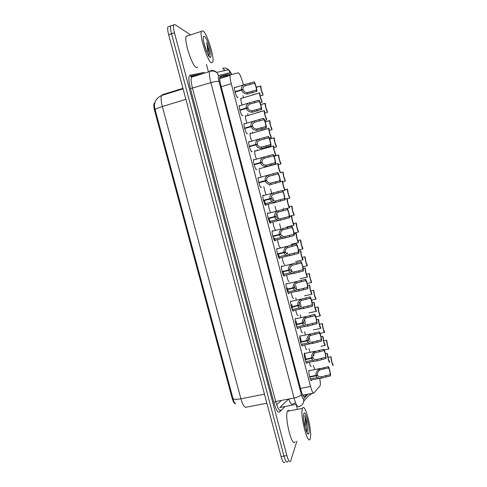 <?xml version="1.0" encoding="UTF-8"?>
<svg xmlns="http://www.w3.org/2000/svg" width="487" height="487" viewBox="0 0 487 487"><rect width="100%" height="100%" fill="white"/><g stroke="black" fill="none" stroke-linecap="round" stroke-linejoin="round"><path stroke-width="0.73" d="M237.973 97.12L237.589 97.589C236.487 97.357 233.906 88.871 234.478 87.35L235.136 87.362M242.684 115.249L242.325 115.705C241.254 115.62 238.667 107.067 239.257 105.521L239.902 105.509M247.378 133.316L247.049 133.761C246.008 133.815 243.415 125.196 244.011 123.625L244.651 123.595M252.059 151.323L251.761 151.755C250.738 151.956 248.145 143.263 248.754 141.662L249.387 141.62M256.728 169.269L256.454 169.689C255.462 170.042 252.863 161.264 253.483 159.639L254.111 159.584M261.379 187.154L261.129 187.562C260.161 188.067 257.562 179.204 258.195 177.548L258.816 177.487M266.018 204.978L265.786 205.38C264.855 206.038 262.243 197.077 262.889 195.39L263.102 195.098M270.638 222.742L270.437 223.137C269.524 223.947 266.906 214.883 267.564 213.172L267.753 212.886M275.246 240.444L275.064 240.834C274.187 241.808 271.557 232.628 272.227 230.893L272.391 230.619M279.842 258.092L279.678 258.469C278.826 259.608 276.19 250.312 276.872 248.547L277.018 248.285M284.426 275.679L284.28 276.044C283.458 277.353 280.81 267.929 281.498 266.139L281.626 265.902M288.992 293.204L288.864 293.57C288.073 295.037 285.412 285.485 286.113 283.671L286.216 283.452M293.545 310.669L293.43 311.029C292.669 312.672 289.996 302.975 290.709 301.143L290.794 300.948M298.087 328.08L297.983 328.433C297.253 330.253 294.568 320.403 295.292 318.547L295.353 318.388M302.616 345.435L302.524 345.782C301.824 347.779 299.121 337.771 299.858 335.896L299.901 335.768M307.127 362.73L307.047 363.071C306.378 365.25 303.663 355.078 304.405 353.178L304.436 353.093M311.631 379.963L311.558 380.304C310.925 382.666 308.186 372.324 308.941 370.406L308.953 370.357M242.1 104.857C241.089 101.746 240.663 99.525 240.834 98.185L241.54 98.313M246.866 122.955C245.765 119.705 245.296 117.33 245.466 115.833L245.771 115.577L246.172 115.961M251.627 140.987C250.428 137.626 249.916 135.106 250.087 133.42L250.361 133.152L250.793 133.548M256.375 158.957C255.091 155.517 254.524 152.845 254.689 150.946L254.938 150.672L255.401 151.073M261.123 176.866C259.821 173.634 259.194 170.87 259.236 168.581M265.878 194.709L263.771 186.515M270.65 212.484C269.488 210.329 268.721 207.626 268.337 204.376M275.563 230.162C274.455 228.969 273.572 226.303 272.915 222.163M279.824 247.232L280.202 247.347C279.215 246.885 278.314 244.401 277.493 239.89M284.286 264.392L284.682 264.496C283.799 264.258 282.923 261.945 282.064 257.556M288.736 281.504L289.15 281.589C288.353 281.541 287.513 279.404 286.63 275.161M293.168 298.568L293.6 298.622C292.888 298.75 292.078 296.778 291.183 292.705M297.594 315.576L298.038 315.606C297.399 315.88 296.626 314.072 295.731 310.189M302.007 332.53L302.464 332.536C301.885 332.938 301.155 331.3 300.266 327.611M306.402 349.435L306.871 349.41C306.36 349.928 305.666 348.448 304.789 344.979M310.791 366.291L311.266 366.23C310.809 366.845 310.158 365.53 309.306 362.285M243.518 97.717L242.891 95.647M248.163 115.376L247.646 113.794M252.796 132.975L252.406 131.88M257.416 150.507L257.179 149.893M296.26 300.053L295.737 297.819M300.844 317.518L300.156 314.815M305.446 334.922L304.564 331.763M310.073 352.259L308.965 348.655M314.797 369.517L313.348 365.487M243.366 84.866L242.946 83.247C241.132 76.843 239.574 73.36 238.265 72.794L230.558 74.828L230.181 75.357C229.876 76.843 230.235 79.612 231.264 83.667L310.56 386.465C311.917 391.335 313.013 393.533 313.847 393.058L320.196 385.667C320.495 384.359 320.343 381.942 319.74 378.423M154.799 102.794L154.184 103.341C153.569 104.748 153.715 107.231 154.629 110.786L232.08 398.013C233.224 401.927 234.393 403.845 235.598 403.766M314.012 355.76L313.634 354.311M313.238 352.795L313.05 352.064M309.927 340.096L309.087 336.882M305.513 323.161L304.527 319.393M301.082 306.177L300.126 302.518M296.638 289.138L295.792 285.906M292.151 271.929L291.451 269.244M287.531 254.226L287.093 252.534M282.898 236.463L282.722 235.769M280.707 228.062L279.605 223.831M278.254 218.645L277.127 214.317M276.269 211.035L275.039 206.311M274.199 203.097L273.998 202.318M273.591 200.76L272.75 197.533M271.618 193.193L270.535 189.041M269.67 185.717L269.573 185.37M275.35 230.016L275.739 230.12M287.908 461.226L287.756 461.597C286.727 463.04 285.467 461.195 283.97 456.063L171.558 33.749C170.578 29.938 170.322 27.327 170.779 25.902L172.008 25.494M154.629 103.384L154.306 105.314L155.109 109.654L233.06 398.786C233.669 401.343 234.436 402.919 235.367 403.522M284.907 462.084C283.854 463.527 282.582 461.688 281.084 456.562L168.666 34.699C167.686 30.9 167.437 28.283 167.905 26.858L169.159 26.438M296.881 441.246L290.617 461.11C289.613 462.547 288.359 460.696 286.867 455.564L174.456 32.793C173.475 28.983 173.208 26.365 173.658 24.947L174.888 24.557L190.6 34.863M206.458 64.363L208.442 71.893M296.133 404.411L297.435 409.354M287.756 461.597C286.727 463.04 285.467 461.195 283.97 456.063L171.558 33.749C170.578 29.938 170.322 27.327 170.779 25.902L167.905 26.858M305.873 358.706L304.588 353.812M301.429 341.734L300.296 337.394M297.052 324.999L296.948 324.592M296.863 324.275L295.986 320.927M292.62 308.064L292.352 307.041M292.279 306.761L291.664 304.412M288.176 291.074L287.75 289.436M287.683 289.187L287.336 287.854M283.72 274.029L283.124 271.764M283.069 271.557L282.99 271.241M279.246 256.929L278.631 254.579M274.753 239.774L274.26 237.869M270.255 222.565L269.165 218.413M269.141 218.304L269.055 217.999M267.807 213.215L267.722 212.904M265.738 205.301L264.484 200.504M264.465 200.437L264.38 200.127M263.15 195.427L263.071 195.11M230.424 74.901L229.28 73.951L220.197 76.264L219.771 76.812C219.418 78.304 219.759 81.073 220.781 85.122L300.99 390.221C302.354 395.091 303.492 397.27 304.399 396.765L306.548 394.464M219.929 76.471L226.912 74.688L228.269 75.948M304.065 394.945L303.103 395.955M330.923 356.728C330.734 358.816 332.645 366.2 333.193 365.475L332.877 364.252C332.085 363.089 331.544 360.989 331.245 357.957L330.923 356.728L327.982 357.33M327.319 353.373C327.094 355.492 329.066 363.083 329.65 362.365L329.322 361.104C328.494 359.893 327.934 357.738 327.641 354.633L327.319 353.373L325.444 353.757M309.616 376.658L316.039 375.386C315.734 372.902 316.769 370.771 319.143 368.994L328.189 366.656C328.804 365.92 330.776 373.517 330.576 375.836L321.542 378.198C318.863 378.789 317.061 377.985 316.148 375.794L309.72 377.072M316.063 375.374L317.536 375.081C318.145 376.597 319.369 377.212 321.207 376.914L330.241 374.552C329.942 371.325 329.37 369.122 328.524 367.941L320.671 369.651L319.478 370.278C317.901 371.581 317.232 373.085 317.457 374.783L316.039 375.386M317.536 375.081L316.148 375.794M330.576 375.836L330.241 374.552M328.524 367.941L328.189 366.656M324.75 349.836L328.859 348.984M326.643 340.2C326.418 342.172 328.341 349.581 328.914 348.972L328.597 347.748C327.781 346.501 327.24 344.394 326.96 341.43L326.643 340.2L323.672 340.821M320.458 333.303L324.598 332.426M322.339 323.618C322.09 325.474 324.013 332.907 324.622 332.42L324.305 331.19C323.471 329.857 322.924 327.745 322.662 324.847L322.339 323.618L319.369 324.257M316.154 316.72L320.318 315.813C319.679 316.185 317.749 308.728 318.029 306.98L315.052 307.638M320.318 315.813L320.002 314.578C319.143 313.159 318.589 311.041 318.352 308.216L318.029 306.98M311.838 300.083L316.002 299.152C315.332 299.402 313.391 291.926 313.707 290.295L310.743 290.964M316.002 299.152L315.679 297.91C314.797 296.413 314.249 294.288 314.024 291.536L313.707 290.295M320.982 346.294L325.194 345.417M322.911 336.389C322.656 338.386 324.634 346.001 325.249 345.405L324.92 344.145C324.068 342.848 323.508 340.681 323.24 337.655L322.911 336.389L321.03 336.785M313.409 329.869L320.836 328.396C320.184 328.865 318.2 321.225 318.486 319.35L316.593 319.764M320.836 328.396L320.507 327.13C319.63 325.742 319.07 323.569 318.821 320.616L318.486 319.35M308.989 312.873L316.41 311.327C315.722 311.68 313.731 304.01 314.054 302.257L312.137 302.683M316.41 311.327L316.081 310.061C315.18 308.581 314.614 306.408 314.383 303.529L314.054 302.257M302.409 408.611L302.488 408.404C304.825 401.598 312.502 431.293 310.256 438.41L310.091 438.903C307.784 446.049 299.84 414.754 302.409 408.611M295.031 441.575C292.303 448.758 284.39 417.627 287.373 411.442L287.464 411.235C287.927 410.279 288.541 410.164 289.308 410.888M308.892 433.241L308.49 433.972C306.743 435.822 302.64 419.38 303.626 414.486L303.778 413.81C305.191 408.666 310.426 428.578 308.892 433.241M306.993 432.03L307.394 430.161L306.707 421.334L304.801 415.606C305.471 418.917 305.58 422.698 305.136 426.947L303.772 420.178M305.136 427.361L305.136 426.947M307.06 431.884L306.707 421.334M306.609 431.829C307.51 428.116 306.104 418.82 304.801 415.606M202.969 30.815C207.103 33.311 214.712 57.862 212.752 62.166L211.388 62.811C207.572 61.441 199.366 35.77 201.405 31.351L202.969 30.815M197.734 67.109L196.34 67.547C192.188 66.299 183.849 40.823 186.192 36.324L201.405 31.351M209.927 57.259C207.626 56.315 202.714 41.748 203.304 37.499C203.42 36.336 203.797 35.965 204.437 36.397C207.346 38.047 212.655 56.133 210.591 57.271L209.927 57.259M208.88 56.127L209.392 54.075L208.953 49.832L206.64 42.613C207.529 46.679 207.706 50.118 207.158 52.925M205.435 48.444L204.12 43.501L206.628 51.683M204.12 43.501L203.931 43.002M209.276 55.268L208.953 49.832M208.71 55.877C209.093 52.523 208.406 48.103 206.64 42.613M307.504 283.397L311.668 282.442C310.968 282.57 309.02 275.07 309.367 273.554L306.433 274.236M311.668 282.442L311.345 281.194C310.444 279.611 309.89 277.48 309.689 274.796L309.367 273.554M303.158 266.657L307.321 265.677C306.591 265.689 304.637 258.159 305.014 256.759L302.129 257.446M307.321 265.677L306.999 264.429C306.073 262.755 305.519 260.618 305.337 258.007L305.014 256.759M298.799 249.861L302.963 248.857C302.196 248.747 300.242 241.211 300.643 239.914L297.831 240.602L300.643 239.914L300.972 241.162C301.136 243.701 301.69 245.85 302.64 247.603L302.963 248.857M304.552 295.822L311.966 294.209C311.248 294.428 309.251 286.74 309.604 285.102L307.662 285.546M311.966 294.209L311.637 292.937C310.712 291.372 310.146 289.187 309.933 286.38L309.604 285.102M300.102 278.716L307.51 277.03C306.755 277.127 304.752 269.414 305.136 267.899L303.17 268.361M307.51 277.03L307.175 275.752C306.232 274.096 305.659 271.904 305.471 269.177L305.136 267.899M295.633 261.556L303.036 259.796C302.25 259.766 300.242 252.029 300.662 250.635L298.653 251.115M303.036 259.796L302.707 258.518C301.733 256.771 301.161 254.573 300.99 251.919L300.662 250.635M294.422 233.017L298.592 231.982C297.8 231.757 295.859 224.324 296.254 223.052L293.594 223.722M293.57 223.691L296.254 223.052M298.592 231.982L298.263 230.728C297.295 228.884 296.735 226.735 296.589 224.27L296.266 223.009M290.039 216.118L294.203 215.059C293.393 214.718 291.463 207.389 291.853 206.129L289.284 206.786M289.266 206.725L291.853 206.129M294.203 215.059L293.874 213.799C292.882 211.869 292.322 209.708 292.2 207.316L291.871 206.056M283.684 208.101L283.276 208.339M287.202 198.757L289.802 198.075C288.974 197.625 287.05 190.387 287.433 189.145L284.883 189.82M284.858 189.735L287.433 189.145M289.802 198.075L289.473 196.815C288.456 194.8 287.896 192.633 287.787 190.314L287.464 189.047M282.783 181.736L285.388 181.042C284.536 180.476 282.624 173.329 283.002 172.106L280.463 172.782C279.562 172.155 277.608 164.898 277.992 163.62L259.218 168.752M280.433 172.684L283.002 172.106M285.388 181.042L285.059 179.776C284.031 177.718 283.464 175.551 283.361 173.281L283.038 171.984M278.357 164.661L280.956 163.955C280.086 163.279 278.187 156.217 278.552 155.012L273.962 156.144M280.956 163.955L280.628 162.682C279.593 160.582 279.021 158.415 278.917 156.187L278.601 154.866M291.153 244.334L298.549 242.508C297.74 242.356 295.743 234.704 296.157 233.346L294.124 233.851M294.118 233.821L296.157 233.346M298.549 242.508L298.221 241.223C297.222 239.385 296.65 237.181 296.498 234.6L296.169 233.316M286.66 227.064L294.051 225.164C293.217 224.884 291.232 217.342 291.64 216.003L289.564 216.532M289.558 216.472L291.64 216.003M294.051 225.164L293.716 223.874C292.693 221.944 292.121 219.734 291.993 217.232L291.658 215.936M287.129 208.381L289.534 207.76C288.681 207.365 286.703 199.926 287.105 198.605L284.962 199.165M284.962 199.073L287.105 198.605M289.534 207.76L289.199 206.464C288.152 204.449 287.58 202.227 287.47 199.804L287.135 198.507M282.764 190.892L285.005 190.301C284.128 189.784 282.162 182.442 282.557 181.14L280.305 181.742M280.317 181.627L282.557 181.14M285.005 190.301L284.67 188.999C283.611 186.929 283.032 184.707 282.929 182.339L282.594 181.018M277.992 163.62L270.62 165.434M280.463 172.782L280.122 171.479C279.057 169.36 278.473 167.138 278.369 164.819L278.047 163.468M273.773 147.573L276.513 146.812C275.618 146.027 273.731 139.045 274.09 137.858L269.646 139.112M269.981 138.868L274.09 137.858M276.513 146.812L276.184 145.534C275.137 143.391 274.565 141.224 274.461 139.038L274.151 137.693M269.214 130.425L272.056 129.609C271.143 128.72 269.256 121.811 269.615 120.642L265.226 121.908M265.518 121.671L269.615 120.642M272.056 129.609L271.722 128.331C270.675 126.145 270.096 123.978 269.993 121.829L269.682 120.466M264.678 113.203L267.582 112.357C266.651 111.365 264.776 104.522 265.123 103.372L260.776 104.656M261.038 104.413L265.123 103.372M267.582 112.357L267.253 111.073C266.188 108.838 265.61 106.671 265.506 104.565L265.208 103.183M260.149 95.927L263.096 95.044C262.146 93.948 260.271 87.173 260.612 86.041L256.29 87.35M256.539 87.1L260.612 86.041M263.096 95.044L262.761 93.76C261.696 91.483 261.111 89.31 261.008 87.246L260.709 85.84M273.816 155.785L275.904 155.207C274.978 154.464 273.037 147.293 273.414 146.033L266.06 147.902M275.904 155.207L275.563 153.904C274.485 151.737 273.901 149.515 273.797 147.238L273.475 145.863M269.293 138.15L271.326 137.578C270.382 136.719 268.447 129.627 268.818 128.391L261.482 130.309M271.326 137.578L270.985 136.263C269.901 134.053 269.311 131.831 269.208 129.603L268.891 128.197M264.745 120.466L266.736 119.887C265.774 118.919 263.844 111.9 264.21 110.683L256.892 112.661M266.736 119.887L266.395 118.572C265.299 116.314 264.703 114.092 264.605 111.9L264.295 110.476M260.168 102.714L262.134 102.136C261.148 101.059 259.224 94.113 259.583 92.914L252.284 94.959M262.134 102.136L261.787 100.815C260.685 98.514 260.082 96.286 259.985 94.137L259.681 92.7M305.069 359.29L311.491 357.975C311.187 355.492 312.234 353.379 314.62 351.644L323.685 349.295C324.33 348.686 326.308 356.307 326.077 358.511L317.031 360.873C314.328 361.421 312.52 360.593 311.601 358.383L305.172 359.698M305.075 359.321L313.001 357.695C313.616 359.223 314.846 359.85 316.696 359.589L325.742 357.221C325.462 354.067 324.884 351.858 324.019 350.585L314.955 352.929C313.372 354.207 312.691 355.699 312.922 357.397L311.491 357.975M313.001 357.695L311.601 358.383M326.077 358.511L325.742 357.221M324.019 350.585L323.685 349.295M300.509 341.862L306.932 340.504C306.627 338.021 307.681 335.933 310.085 334.234L319.162 331.878C319.837 331.397 321.828 339.049 321.56 341.125L312.502 343.499C309.787 343.999 307.967 343.134 307.041 340.918L300.613 342.27M300.522 341.923L308.448 340.255C309.062 341.789 310.304 342.44 312.161 342.209L321.225 339.829C320.963 336.754 320.391 334.539 319.496 333.175L310.42 335.525C308.825 336.773 308.143 338.252 308.368 339.95L306.932 340.504M308.448 340.255L307.041 340.918M321.56 341.125L321.225 339.829M319.496 333.175L319.162 331.878M295.932 324.372L302.36 322.978C302.056 320.489 303.109 318.419 305.532 316.769L314.62 314.407C315.339 314.054 317.329 321.73 317.031 323.685L307.954 326.065C305.221 326.515 303.395 325.626 302.464 323.392L296.035 324.786M295.956 324.476L303.882 322.753C304.503 324.293 305.745 324.969 307.62 324.768L316.696 322.382C316.453 319.387 315.874 317.159 314.961 315.704L305.873 318.066C304.265 319.283 303.578 320.744 303.803 322.449L302.36 322.978M303.882 322.753L302.464 323.392M317.031 323.685L316.696 322.382M314.961 315.704L314.62 314.407M291.336 306.828L297.764 305.392C297.46 302.902 298.531 300.85 300.966 299.243L310.067 296.875C310.816 296.65 312.818 304.351 312.484 306.183L303.395 308.569C300.649 308.971 298.805 308.052 297.874 305.806L291.445 307.242M291.372 306.962L299.298 305.197C299.919 306.743 301.173 307.437 303.06 307.273L312.149 304.88C311.93 301.958 311.351 299.724 310.408 298.178L301.307 300.546C299.688 301.733 298.994 303.182 299.219 304.892L297.764 305.392M299.298 305.197L297.874 305.806M312.484 306.183L312.149 304.88M310.408 298.178L310.067 296.875M286.727 289.223L293.162 287.75C292.857 285.254 293.929 283.227 296.382 281.663L305.501 279.282C306.286 279.191 308.289 286.916 307.924 288.621L298.823 291.019C296.053 291.372 294.203 290.422 293.271 288.164L286.837 289.643M286.776 289.4L294.702 287.573C295.329 289.138 296.589 289.85 298.482 289.716L307.589 287.318C307.388 284.475 306.81 282.235 305.842 280.591L296.723 282.965C295.098 284.128 294.398 285.565 294.623 287.269L293.162 287.75M294.702 287.573L293.271 288.164M307.924 288.621L307.589 287.318M305.842 280.591L305.501 279.282M282.107 271.563L288.535 270.048C288.231 267.552 289.315 265.543 291.786 264.021L300.917 261.635C301.739 261.677 303.748 269.427 303.352 271.003L294.233 273.408C291.451 273.718 289.588 272.738 288.645 270.462L282.216 271.983M282.162 271.77L290.088 269.901C290.715 271.466 291.987 272.203 293.892 272.099L303.011 269.695C302.835 266.931 302.25 264.678 301.258 262.95L292.127 265.33C290.489 266.462 289.783 267.887 290.008 269.591L288.535 270.048M290.088 269.901L288.645 270.462M303.352 271.003L303.011 269.695M301.258 262.95L300.917 261.635M277.468 253.843L283.903 252.284C283.586 249.855 284.633 247.889 287.038 246.392L296.315 243.926C297.173 244.103 299.195 251.876 298.762 253.325L289.625 255.736C286.825 255.998 284.956 254.987 284.012 252.704L277.578 254.263M277.535 254.086L285.461 252.163C286.094 253.739 287.367 254.494 289.284 254.427L298.415 252.01C298.263 249.326 297.679 247.073 296.662 245.241L287.513 247.633C285.863 248.735 285.157 250.148 285.382 251.858L283.903 252.284M285.461 252.163L284.012 252.704M298.762 253.325L298.415 252.01M296.662 245.241L296.315 243.926M272.817 236.061L279.246 234.46C278.929 232.098 279.94 230.174 282.277 228.701L291.701 226.157C292.584 226.461 294.592 234.125 294.16 235.55L285.005 238.009C282.186 238.222 280.305 237.181 279.355 234.88L272.927 236.481M272.89 236.341L280.816 234.369C281.449 235.958 282.734 236.731 284.664 236.694L293.813 234.271C293.679 231.666 293.089 229.401 292.048 227.484L282.886 229.876C281.224 230.954 280.512 232.348 280.737 234.058L279.246 234.46M280.816 234.369L279.355 234.88M294.154 235.592L293.813 234.271M292.048 227.484L291.701 226.157M268.148 218.219L274.577 216.575C274.254 214.274 275.228 212.399 277.499 210.944L287.074 208.333C287.975 208.759 289.972 216.313 289.552 217.719L280.372 220.221C277.535 220.386 275.642 219.314 274.686 217.001L268.258 218.645M268.227 218.541L276.159 216.514C276.793 218.109 278.083 218.907 280.025 218.9L289.187 216.472C289.077 213.951 288.487 211.675 287.421 209.66L278.223 212.07C276.567 213.123 275.849 214.499 276.08 216.204L268.148 218.231M276.159 216.514L274.686 217.001M274.577 216.575L276.08 216.204M289.534 217.799L289.187 216.472M287.421 209.66L287.074 208.333M263.461 200.321L269.895 198.635C269.567 196.395 270.504 194.557 272.708 193.132L282.43 190.447C283.355 191.001 285.333 198.446 284.925 199.828L275.721 202.373C272.866 202.489 270.961 201.387 270.005 199.061L263.57 200.741M263.552 200.674L271.484 198.599C272.123 200.206 273.42 201.021 275.374 201.052L284.548 198.611L275.167 201.052M284.895 199.944L284.548 198.611C284.457 196.158 283.866 193.881 282.777 191.775L273.469 194.252C271.862 195.281 271.174 196.626 271.405 198.288L263.473 200.364M271.484 198.599L270.005 199.061M269.895 198.635L271.405 198.288M282.777 191.775L282.43 190.447M258.761 182.357L265.196 180.628C264.861 178.449 265.762 176.653 267.905 175.253L277.767 172.501C278.716 173.177 280.689 180.525 280.287 181.888L271.052 184.47C268.179 184.536 266.267 183.398 265.305 181.054L258.871 182.783M258.865 182.753L266.797 180.622C267.436 182.235 268.739 183.075 270.705 183.142L279.903 180.659L270.626 183.142M279.903 180.659C279.812 178.266 279.215 175.99 278.114 173.835L268.702 176.367C267.138 177.378 266.48 178.692 266.712 180.312L258.78 182.442M266.797 180.622L265.305 181.054M265.196 180.628L266.712 180.312M280.244 182.028L279.897 180.695M278.114 173.835L277.767 172.501M254.044 164.338L260.478 162.567C260.143 160.442 261.014 158.689 263.09 157.313L273.091 154.489C274.065 155.286 276.026 162.548 275.63 163.888L266.371 166.499C263.479 166.517 261.556 165.349 260.588 162.993L254.153 164.764M260.588 162.993L262.091 162.585C262.73 164.21 264.045 165.069 266.024 165.166L275.24 162.658L266.066 165.166M275.24 162.658C275.149 160.308 274.546 158.032 273.438 155.834L263.924 158.415C262.408 159.413 261.769 160.698 262.006 162.274L254.074 164.454M260.478 162.567L262.006 162.274M275.575 164.052L275.228 162.713M273.438 155.834L273.091 154.489M249.314 146.258L255.748 144.444C255.407 142.368 256.247 140.658 258.256 139.306L268.398 136.421C269.396 137.334 271.344 144.511 270.955 145.826L261.671 148.474C258.761 148.438 256.826 147.238 255.858 144.87L249.423 146.684M255.858 144.87L257.367 144.487C258.013 146.118 259.334 147.001 261.324 147.135L270.565 144.59L261.501 147.135M270.565 144.59C270.474 142.289 269.865 140.019 268.751 137.766L259.127 140.408C257.66 141.382 257.045 142.636 257.282 144.176L249.35 146.41M255.748 144.444L257.282 144.176M270.888 146.015L270.541 144.676M268.751 137.766L268.398 136.421M244.559 128.111L251 126.255C250.659 124.234 251.462 122.56 253.41 121.239L263.692 118.292C264.709 119.321 266.651 126.419 266.273 127.716L256.953 130.382C254.031 130.303 252.083 129.067 251.109 126.687L244.675 128.544M251.109 126.687L252.631 126.328C253.277 127.971 254.604 128.878 256.606 129.043L265.872 126.468L256.929 129.037M265.872 126.468C265.78 124.215 265.172 121.939 264.039 119.644L254.317 122.334C252.893 123.29 252.303 124.52 252.546 126.011L244.614 128.306M251 126.255L252.546 126.011M266.188 127.917L265.841 126.571M264.039 119.644L263.692 118.292M239.799 109.91L246.233 108.004C245.892 106.032 246.666 104.401 248.553 103.104L258.968 100.103C260.003 101.247 261.939 108.266 261.568 109.538L252.223 112.235C249.283 112.101 247.323 110.835 246.343 108.437L239.908 110.336M246.343 108.437L247.877 108.108C248.528 109.758 249.861 110.689 251.876 110.89L261.16 108.291L252.351 110.878M261.16 108.291C261.069 106.081 260.454 103.804 259.315 101.454L249.496 104.194C248.114 105.131 247.548 106.33 247.792 107.791L239.86 110.135M246.233 108.004L247.792 107.791M261.476 109.758L261.123 108.412M259.315 101.454L258.968 100.103M235.014 91.641L241.455 89.693C241.114 87.77 241.856 86.175 243.683 84.902L254.226 81.853C255.285 83.107 257.215 90.065 256.85 91.312L247.481 94.021C244.517 93.839 242.544 92.536 241.564 90.125L235.13 92.073M241.564 90.125L243.104 89.827C243.756 91.489 245.101 92.433 247.128 92.67L256.436 90.052L247.761 92.658M256.436 90.052C256.345 87.885 255.724 85.602 254.579 83.21L244.657 85.992C243.323 86.911 242.782 88.086 243.019 89.511L235.087 91.903M241.455 89.693L243.019 89.511M256.74 91.544L256.393 90.186M254.579 83.21L254.226 81.853M225.706 74.992L227.021 76.331M295.585 402.846L292.425 404.082C291.47 404.831 290.24 403.145 288.736 399.017M220.033 76.441L220.209 76.794M232.08 398.013L232.829 397.867M154.629 110.786L155.377 110.561M302.707 395.207L313.409 393.143M300.516 388.419L310.56 386.465M221.208 86.741L231.264 83.667M219.625 78.2L230.558 74.828M276.695 404.776L281.48 400.417M155.109 109.654C156.163 108.741 158.573 107.7 162.335 106.525L240.907 398.78C237.126 399.48 234.509 399.48 233.06 398.786M182.96 88.336L162.427 94.679L161.587 95.476C160.734 97.546 160.984 101.229 162.335 106.525L185.894 99.348M264.459 394.172L240.907 398.78C242.782 405.135 244.59 407.936 246.343 407.169L266.87 403.224M281.084 456.562L286.867 455.564M168.666 34.699L174.456 32.793M276.817 404.679L276.038 402.719M226.175 74.876L226.406 75.412M288.347 399.097L288.243 399.437M231.721 74.523L230.302 72.666L218.651 75.534C218.042 75.966 218.17 77.944 219.034 81.463L301.35 394.488C302.263 397.745 303.024 399.2 303.638 398.853L307.936 394.196M222.602 68.314C224.811 67.711 226.79 68.192 228.543 69.763L230.302 72.666M285.053 406.517L279.477 412.02C277.834 412.958 275.952 409.756 273.84 402.414L190.435 88.622C188.487 80.653 188.359 76.191 190.064 75.235L204.083 72.411M303.638 398.853C304.156 402.932 302.524 405.537 298.75 406.663C297.472 407.449 295.901 404.563 294.051 398.001L275.709 401.525C277.578 408.039 279.24 410.894 280.689 410.078L279.477 412.02M312.216 393.374L308.521 395.858L303.772 401.111M223.064 68.424L224.769 70.597M197.71 75.242L192.158 76.416L191.421 77.202C190.788 79.241 191.154 82.942 192.517 88.311L275.709 401.525L273.84 402.414M301.35 394.488C300.467 395.931 298.038 397.1 294.051 398.001L210.877 82.656L190.435 88.622M219.034 81.463C217.64 81.098 214.925 81.493 210.877 82.656C209.507 77.256 209.075 73.549 209.593 71.534L210.232 70.773C212.636 70.116 214.797 70.645 216.721 72.362L218.651 75.534M190.064 75.235L190.648 76.106L192.067 76.441M296.248 404.387L279.788 407.516L288.663 399.036M223.338 70.785L224.598 70.633M303.912 396.862L304.399 396.765M226.912 74.688L229.28 73.951M324.153 368.817L323.818 367.533M319.478 370.278L319.143 368.994M321.542 378.198L321.207 376.914M326.205 376.701L325.87 375.416M319.649 351.486L319.314 350.202M314.955 352.929L314.62 351.644M317.031 360.873L316.696 359.589M321.706 359.4L321.371 358.109M315.126 334.106L314.791 332.81M310.42 335.525L310.085 334.234M312.502 343.499L312.161 342.209M317.189 342.038L316.854 340.748M310.59 316.66L310.249 315.363M305.873 318.066L305.532 316.769M307.954 326.065L307.62 324.768M312.66 324.628L312.319 323.331M306.037 299.164L305.696 297.861M301.307 300.546L300.966 299.243M303.395 308.569L303.06 307.273M308.113 307.151L307.778 305.854M301.465 281.602L301.124 280.299M296.723 282.965L296.382 281.663M298.823 291.019L298.482 289.716M303.553 289.619L303.212 288.316M296.881 263.984L296.54 262.676M292.127 265.33L291.786 264.021L281.437 266.48M294.233 273.408L293.892 272.099M298.975 272.032L298.634 270.723M292.285 246.312L291.944 244.998M287.513 247.633L287.172 246.319M289.625 255.736L289.284 254.427M294.385 254.378L294.045 253.07M287.671 228.573L287.33 227.259M282.886 229.876L282.545 228.561M285.005 238.009L284.664 236.694M289.777 236.676L289.436 235.355M283.044 210.78L282.697 209.459M278.241 212.064L277.9 210.743M280.372 220.221L280.025 218.9M285.157 218.907L284.816 217.586M278.4 192.931L278.053 191.598M273.584 194.185L273.237 192.864M275.721 202.373L275.374 201.052M280.518 201.082L280.177 199.755M273.737 175.016L273.39 173.682M268.909 176.251L268.562 174.924M271.052 184.47L270.705 183.142M275.867 183.191L275.52 181.864M269.061 157.039L268.714 155.7M264.222 158.257L263.875 156.924M266.371 166.499L266.024 165.166M271.198 165.245L270.851 163.912M264.374 139.008L264.021 137.663M259.516 140.201L259.163 138.862M261.671 148.474L261.324 147.135M266.511 147.238L266.164 145.899M259.662 120.91L259.315 119.565M254.792 122.085L254.445 120.739M256.953 130.382L256.606 129.043M261.811 129.171L261.464 127.831M254.938 102.751L254.591 101.406M250.056 103.908L249.703 102.556M252.223 112.235L251.876 110.89M257.099 111.042L256.746 109.697M250.202 84.537L249.849 83.18M245.302 85.669L244.949 84.312M247.481 94.021L247.128 92.67M252.363 92.853L252.01 91.501M227.143 76.295L226.041 75.29L219.747 76.916M154.184 103.341L154.683 103.189M219.637 78.608L230.181 75.357M311.564 380.292L311.035 380.396M307.066 363.01L306.536 363.119M302.561 345.679L302.025 345.794M298.038 328.299L297.496 328.415M293.503 310.858L292.955 310.98M288.955 293.363L288.407 293.491M284.39 275.819L283.842 275.946M279.812 258.22L279.258 258.353M275.216 240.566L274.668 240.7M270.608 222.851L270.06 222.991M265.987 205.088L265.439 205.234M261.349 187.27L260.807 187.416M256.698 169.391L256.162 169.543M252.029 151.463L251.499 151.609M247.347 133.475L246.824 133.627M242.648 115.431L242.136 115.583M237.936 97.333L237.431 97.485M154.306 105.314L155.189 101.716C155.323 101.479 156.138 98.252 161.587 95.476L183.094 88.835M231.861 74.487L229.602 70.712L228.543 69.763L216.721 72.362L214.268 71.212C211.735 70.913 210.183 71.017 209.593 71.534L191.421 77.202L190.648 76.106L203.45 73.452M173.658 24.947L170.779 25.902M319.478 378.399L310.834 380.103M320.142 368.482L308.868 370.741M322.54 376.488L319.983 376.993M317.299 377.522L310.292 378.91M302.488 408.404L287.464 411.235M307.236 433.071L308.49 433.972M307.394 430.161L307.273 430.545M209.13 56.474L210.591 57.271M278.552 155.012L274.011 156.266M273.414 146.033L254.628 151.287M268.818 128.391L250.032 133.767M264.21 110.683L245.418 116.186M259.583 92.914L240.785 98.538M315.071 361.056L306.335 362.833M315.43 351.224L304.338 353.513M318.206 359.114L315.546 359.656M312.849 360.21L305.787 361.646M310.657 343.658L301.818 345.514M310.706 333.905L299.785 336.231M313.872 341.685L311.102 342.264M308.393 342.836L301.264 344.333M306.238 326.205L297.289 328.135M305.988 316.526L295.225 318.888M309.537 324.19L306.646 324.817M303.925 325.401L296.735 326.96M301.806 308.691L292.748 310.7M301.258 299.085L290.642 301.477M305.203 306.64L302.183 307.309M299.45 307.918L292.188 309.531M297.362 291.123L288.194 293.217M296.528 281.583L286.046 284.012M300.869 289.022L297.709 289.747M294.964 290.374L287.622 292.054M292.918 273.493L283.629 275.672M296.553 271.338L293.223 272.123M290.465 272.769L283.05 274.516M288.456 255.809L279.045 258.08M287.038 246.392L276.805 248.887M292.255 253.593L288.724 254.445M285.96 255.109L278.461 256.923M283.988 238.07L274.455 240.426M282.277 228.701L272.16 231.234M288.006 235.769L284.219 236.706M281.443 237.394L273.858 239.275M279.508 220.27L269.847 222.723M277.499 210.944L267.503 213.519M283.854 217.853L279.696 218.913M276.914 219.619L269.244 221.567M275.021 202.409L265.22 204.96M272.708 193.132L262.828 195.737M272.373 201.782L264.611 203.81M267.905 175.253L258.134 177.895M263.09 157.313L253.423 159.986M258.256 139.306L248.699 142.015M253.41 121.239L243.957 123.978M248.553 103.104L239.196 105.88M243.683 84.902L234.424 87.715"/></g></svg>
